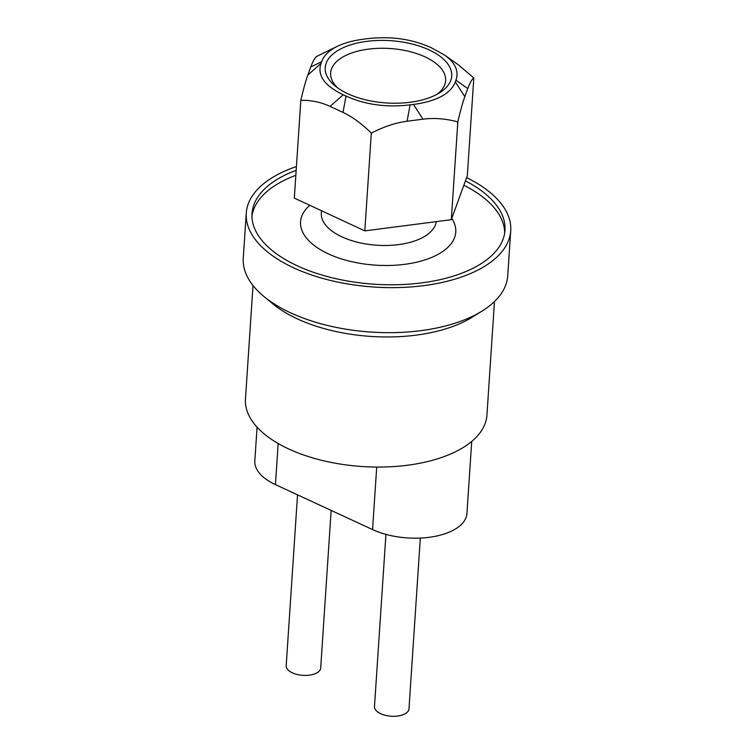 <?xml version="1.0" encoding="UTF-8"?>
<svg xmlns="http://www.w3.org/2000/svg" width="754" height="754" viewBox="0 0 754 754"><rect width="100%" height="100%" fill="white"/><g stroke="black" fill="none" stroke-linecap="round" stroke-linejoin="round"><path stroke-width="1.13" d="M296.426 166.54A132.525 65.259 3.8 0 0 276.954 174.928A132.525 65.259 3.8 0 0 246.266 213.146A132.525 65.259 3.8 0 0 374.173 287.048A132.525 65.259 3.8 0 0 510.731 230.715A132.525 65.259 3.8 0 0 466.622 177.614M510.731 230.715L507.734 275.747A132.525 65.259 -176.2 0 1 482.089 311.053A132.525 65.259 -176.2 0 1 477.046 313.975A132.525 65.259 -176.2 0 1 264.023 296.567A132.525 65.259 -176.2 0 1 243.269 258.188L246.266 213.146M296.171 170.31A126.757 62.422 3.8 0 0 281.374 176.964A126.757 62.422 3.8 0 0 252.015 213.533A126.757 62.422 3.8 0 0 374.361 284.22A126.757 62.422 3.8 0 0 504.982 230.338A126.757 62.422 3.8 0 0 465.444 180.875M295.841 175.314A126.757 62.422 3.8 0 0 281.044 181.968A126.757 62.422 3.8 0 0 251.949 216.04M504.709 232.826A126.757 62.422 3.8 0 0 463.851 185.23M471.721 441.429L466.933 513.436A57.615 28.369 -176.2 0 1 453.588 530.062A57.615 28.369 -176.2 0 1 372.561 529.581L275.446 484.615A57.615 28.369 -176.2 0 1 254.824 460.835L257.067 427.179M482.089 311.053L472.155 317.227A120.998 59.585 -176.2 0 1 467.546 319.894A120.998 59.585 -176.2 0 1 273.052 304.003L264.023 296.567M494.473 301.543L486.933 415.096A120.998 59.585 -176.2 0 1 458.903 449.997A120.998 59.585 -176.2 0 1 323.155 460.675A120.998 59.585 -176.2 0 1 245.465 399.054L253.005 285.502M451.769 218.415A77.785 38.303 -176.2 0 1 371.562 264.833A77.785 38.303 -176.2 0 1 309.809 205.295M436.236 221.638A57.615 28.369 -176.2 0 1 376.039 245.173A57.615 28.369 -176.2 0 1 321.336 213.109L321.496 210.734M457.801 121.922C445.963 118.651 434.361 117.737 422.975 119.179L407.103 121.234C395.718 122.732 383.786 126.7 371.307 133.109C361.722 123.665 352.288 116.766 343.013 112.421L330.082 106.399C320.808 102.12 311.053 100.094 300.818 100.329L294.324 198.104L364.813 230.884L451.307 219.687L467.32 175.71L473.814 77.945C471.881 79.283 469.865 82.827 467.763 88.586L464.822 96.653C462.72 102.45 460.392 110.819 457.838 121.771L451.307 219.687M371.307 133.109L364.813 230.884M444.719 55.127L430.939 47.577C411.675 38.888 390.308 35.947 366.849 38.756L363.466 39.199C353.061 40.556 344.371 42.931 337.387 46.305L335.492 47.276C328.367 51.159 323.749 55.975 321.619 61.724L320.987 63.44C317.095 75.353 324.512 85.796 343.23 94.778L345.992 96.06C365.266 104.749 386.623 107.69 410.082 104.872L413.465 104.438C424.87 102.94 434.191 100.254 441.439 96.361C448.564 92.478 453.182 87.662 455.312 81.913L455.944 80.197C459.063 71.159 455.322 62.799 444.719 55.127L458.366 64.825L473.814 77.945M300.818 100.329C303.391 89.302 305.738 80.885 307.839 75.07L310.78 66.993C312.872 61.272 314.88 57.728 316.803 56.371L337.387 46.305M436.783 94.429A57.615 28.369 3.8 0 0 445.623 80.64A57.615 28.369 3.8 0 0 408.63 51.3A57.615 28.369 3.8 0 0 343.984 56.38A57.615 28.369 3.8 0 0 330.638 73.006A57.615 28.369 3.8 0 0 337.585 87.841M437.028 94.297A63.383 31.206 -176.2 0 1 335.153 85.975A63.383 31.206 -176.2 0 1 348.122 45.711A63.383 31.206 -176.2 0 1 431.91 51.272A63.383 31.206 -176.2 0 1 439.441 92.902A63.383 31.206 -176.2 0 1 437.028 94.297M331.157 510.411L320.686 667.997A17.285 8.511 -176.2 0 1 316.68 672.983A17.285 8.511 -176.2 0 1 292.373 672.841A17.285 8.511 -176.2 0 1 286.19 665.707L297.538 494.841M420.327 538.073L408.979 708.873A17.285 8.511 -176.2 0 1 404.973 713.859A17.285 8.511 -176.2 0 1 380.666 713.718A17.285 8.511 -176.2 0 1 374.484 706.583L385.925 534.379M275.446 484.615L278.169 443.522M372.561 529.581L376.717 467.056M455.312 81.913L464.822 96.653M467.763 88.586L455.944 80.197M321.619 61.724L310.78 66.993M307.839 75.07L320.987 63.44M422.975 119.179L413.465 104.438M410.082 104.872L407.103 121.234M343.23 94.778L330.082 106.399M343.013 112.421L345.992 96.06"/></g></svg>
